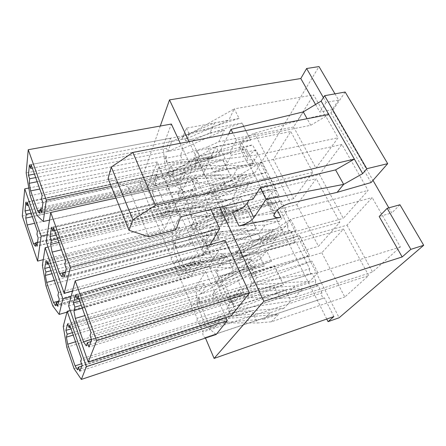 <?xml version="1.0" encoding="UTF-8"?>
<svg xmlns="http://www.w3.org/2000/svg" width="446" height="446" viewBox="0 0 446 446"><rect width="100%" height="100%" fill="white"/><g stroke="black" fill="none" stroke-linecap="round" stroke-linejoin="round"><path stroke-width="0.33" stroke-dasharray="2.23 1.67" d="M333.898 316.548L324.415 297.833L205.244 337.494L205.483 338.051M321.923 292.916L318.215 285.591L199.457 323.824L202.919 331.997L321.923 292.916C321.198 295.497 321.923 297.203 324.097 298.028L205.009 337.667C203.248 336.563 202.551 334.673 202.919 331.997M193.759 310.377L197.165 318.416L315.762 280.746L312.105 273.532L193.486 310.589C191.83 309.541 191.172 307.695 191.507 305.058L309.686 268.76L296.055 241.844L178.824 275.126L191.507 305.058M154.299 217.23L171.331 257.437L287.977 225.893L269.562 189.55L153.942 217.592C152.61 216.706 152.058 215.005 152.292 212.491L267.388 185.257L254.075 158.971L140.027 183.529L152.292 212.491M293.73 237.255L290.268 230.42L173.455 262.454L176.666 270.036L293.73 237.255C293.089 239.736 293.724 241.364 295.626 242.128L178.517 275.394C176.99 274.413 176.371 272.623 176.666 270.036M232.483 212.318L273.231 202.127C269.272 203.047 267.009 202.679 266.44 201.029L267.204 198.487L268.587 196.413C270.114 194.239 272.735 192.142 276.448 190.13L255.987 150.073C252.386 152.075 249.894 154.232 248.506 156.546L247.257 158.754L246.655 161.524C247.34 163.381 249.637 163.927 253.557 163.152L213.294 171.939C219.85 170.177 224.5 167.205 227.259 163.035L231.374 155.225L255.987 150.073M345.165 92.032L330.993 112.888L297.766 120.743L254.543 133.282C248.483 135.361 244.129 138.461 241.476 142.586L240.271 144.839L239.703 147.632C240.377 149.471 242.618 149.94 246.432 149.031L207.245 159.211L213.294 171.939M388.84 207.842L391.789 212.954L379.189 216.511M315.545 104.492L319.832 112.035L332.153 109.688L372.984 180.385M189.043 141.583L219.822 207.273M220.38 155.587L171.091 165.828L168.549 172.084L173.895 170.952L220.38 155.587L215.987 146.533L290.77 131.514L273.37 159.434L293.708 198.609L312.858 172.357L290.77 131.514M198.013 159.032L194.049 167.651L154.416 186.149L153.129 183.161L156.418 174.542L157.745 177.569L198.013 159.032L211.253 156.29L172.385 174.308L173.895 170.952M168.549 172.084L167.077 175.445L172.385 174.308M167.077 175.445L168.432 172.368L27.345 202.261M35.379 246.264L163.888 215.362L162.946 217.509L152.08 192.181L166.352 189.004L168.867 182.983L154.416 186.149L157.745 177.569L167.133 175.562M231.831 199.262L218.401 202.49L169.084 203.527L178.556 201.313L179.961 198.253L177.876 193.564L180.714 187.248L182.843 191.986L232.556 180.675L185.48 196.731L183.969 200.187L231.831 199.262L237.149 190.147L312.858 172.357M182.843 191.986L180.089 197.979L185.48 196.731M178.556 201.313L183.969 200.187M169.084 203.527L165.477 211.733L166.821 214.838L170.461 206.671L169.084 203.527L36.951 234.345M179.961 198.253L37.358 231.245M157.745 177.569L28.371 205.244M162.946 217.509L177.341 214.024L175.484 209.798L204.012 206.392L208.862 216.957L222.18 216.578L293.708 198.609M163.888 215.362L161.112 213.227L175.484 209.798M194.049 167.651L207.619 164.769L202.696 174.893L191.925 180.033L196.608 190.241L183.011 193.347L190.347 209.681L161.112 213.227L35.791 243.126M183.011 193.347L153.864 196.346L34.61 223.301M154.416 186.149L31.114 213.177M152.08 192.181L152.95 189.94L32.318 216.667M230.799 176.209L223.084 159.885L175.813 175.774L183.261 192.338L230.799 176.209L222.978 160.092M293.579 127.015L315.952 168.114L338.074 137.786L313.599 94.892L293.579 127.015L218.785 141.817L207.373 146.985L212.519 157.722L182.375 159.752L180.385 155.414L183.312 148.412L224.472 130.115L218.785 141.817M319.436 174.503L343.303 218.345L368.112 190.431L341.892 144.476L319.436 174.503L243.572 192.549L232.043 198.464L237.556 209.96L207.184 213.846L205.049 209.191L208.46 202.774L250.089 181.723L243.572 192.549M347.021 225.169L372.538 272.032L400.363 246.956L372.204 197.6L347.021 225.169L270.12 246.878L258.485 253.629L264.394 265.967L233.838 271.988L231.541 266.976L235.516 261.256L277.568 237.082L270.12 246.878M326.745 319.046L249.994 165.996L260.637 163.654L339.127 317.758M260.637 163.654L319.002 66.582M323.395 97.613L326.154 102.407L338.648 100.11L334.979 93.85M338.648 100.11L332.153 109.688M399.956 204.753L391.789 212.954M321.822 252.754L344.808 297.019L368.664 275.522L343.509 229.015L321.822 252.754L249.197 274.385L238.203 280.93L243.527 292.537L214.654 298.959L212.591 294.26L215.97 289.393L255.575 265.994L249.197 274.385M296.863 204.686L318.466 246.292L339.841 222.242L316.298 178.707L296.863 204.686L225.208 223.061L214.32 228.859L219.309 239.736L190.632 244.274L188.703 239.881L191.624 234.395L230.816 213.74L225.208 223.061M239.112 118.435L186.439 128.125L183.457 135.45L189.182 134.374L239.112 118.435L234.245 108.902L313.599 94.892M214.632 122.845L210.033 132.863L167.863 151.462L166.442 148.312L170.288 138.243L171.749 141.443L214.632 122.845L228.742 120.253L187.42 138.31L189.182 134.374M183.457 135.45L181.739 139.397L187.42 138.31M181.739 139.397L183.323 135.785L31.064 164.546M183.312 148.412L167.863 151.462L171.749 141.443L181.801 139.52M251.505 165.55L237.194 168.694L184.293 168.883L194.439 166.737L196.089 163.141L193.776 158.185L197.11 150.77L199.468 155.782L252.614 144.894L202.01 161.619L200.237 165.656L251.505 165.55L257.721 154.901L338.074 137.786M199.468 155.782L196.234 162.829L202.01 161.619M194.439 166.737L200.237 165.656M184.293 168.883L180.067 178.5L181.55 181.79L185.815 172.223L184.293 168.883L41.589 199.117M196.089 163.141L42.075 195.42M171.749 141.443L32.335 168.109M39.722 213.266L178.21 182.737L177.112 185.246L192.499 181.829L190.453 177.357L220.675 174.743L226.016 185.887L240.232 185.709L315.952 168.114M177.112 185.246L175.083 180.719L190.453 177.357M178.21 182.737L175.083 180.719L40.123 210.222M212.519 157.722L198.052 160.738L206.124 177.965L175.083 180.719L167.105 162.885L39.789 189.02M198.052 160.738L167.105 162.885L165.143 158.492L180.385 155.414L207.373 146.985M167.863 151.462L35.708 177.575M165.143 158.492L166.152 155.883L37.191 181.723M250.635 140.211L242.078 122.979L191.295 139.492L199.54 156.998L250.635 140.211L241.955 123.213M245.138 206.621L195.008 219.064L192.031 224.778L197.472 223.407L245.138 206.621L240.444 196.942L316.298 178.707M221.578 209.258L217.029 217.196L176.917 238.192L175.534 234.997L179.398 227.137L180.82 230.381L221.578 209.258L235.036 205.952L195.727 226.457L197.472 223.407M192.031 224.778L190.319 227.828L195.727 226.457M190.319 227.828L191.897 225.035L47.75 261.334M191.624 234.395L176.917 238.192L180.82 230.381L190.375 227.956M257.019 251.862L243.377 255.725L192.967 258.184L202.612 255.536L204.251 252.77L202.016 247.747L205.322 242.033L207.607 247.117L258.167 233.464L209.888 251.026L208.126 254.164L257.019 251.862L263.084 243.611L339.841 222.242M207.607 247.117L204.396 252.525L209.888 251.026M202.612 255.536L208.126 254.164M192.967 258.184L188.747 265.565L190.186 268.888L194.439 261.562L192.967 258.184L57.952 295.313M204.251 252.77L58.554 292.598M180.82 230.381L48.636 263.898M55.655 305.722L186.891 268.821L185.792 270.75L200.444 266.613L198.459 262.092L227.204 256.952L232.377 268.219L245.963 267.472L318.466 246.292M185.792 270.75L183.824 266.173L198.459 262.092M186.891 268.821L183.824 266.173L58.816 301.022M219.309 239.736L205.495 243.427L213.316 260.854L183.824 266.173L176.086 248.127L54.334 280.383M205.495 243.427L176.086 248.127L174.174 243.678L188.703 239.881L214.32 228.859M176.917 238.192L50.995 270.711M174.174 243.678L175.194 241.643L52.026 273.705M256.249 228.631L247.998 211.203L199.518 228.525L207.496 246.27L256.249 228.631L247.881 211.393M266.613 172.329L212.998 184.505L209.497 191.234L215.329 189.885L266.613 172.329L261.389 162.088L341.892 144.476M240.717 175.852L235.41 185.112L192.722 206.537L191.195 203.147L195.733 193.915L197.305 197.361L240.717 175.852L255.062 172.619L213.277 193.48L215.329 189.885M209.497 191.234L207.485 194.835L213.277 193.48M207.485 194.835L209.336 191.535L53.548 227.594M208.46 202.774L192.722 206.537L197.305 197.361L207.552 194.969M279.514 221.272L264.969 225.13L210.819 226.936L221.16 224.282L223.095 221.021L220.603 215.674L224.511 208.929L227.059 214.342L281.142 200.795L229.155 219.237L227.07 222.922L279.514 221.272L286.644 211.571L368.112 190.431M227.059 214.342L223.268 220.737L229.155 219.237M221.16 224.282L227.07 222.922M210.819 226.936L205.851 235.627L207.446 239.167L212.463 230.532L210.819 226.936L64.787 264.389M223.095 221.021L65.506 261.139M197.305 197.361L54.646 230.677M62.039 276.838L203.666 239.457L202.378 241.715L218.049 237.556L215.853 232.756L246.292 228.19L252.018 240.138L266.535 239.541L343.303 218.345M202.378 241.715L200.198 236.848L215.853 232.756M203.666 239.457L200.198 236.848L65.4 272.099M237.556 209.96L222.838 213.628L231.496 232.098L200.198 236.848L191.624 217.687L61.464 249.793M222.838 213.628L191.624 217.687L189.511 212.965L205.049 209.191L232.043 198.464M192.722 206.537L57.567 238.861M189.511 212.965L190.704 210.579L58.839 242.44M278.967 195.699L269.774 177.196L217.592 195.348L226.473 214.203L278.967 195.699L269.635 177.413M271.647 261.256L220.67 276.197L217.208 281.275L222.749 279.636L271.647 261.256L266.619 250.886L343.509 229.015M246.772 262.967L241.57 270.098L201.001 293.908L199.518 290.48L204.028 283.511L205.55 286.99L246.772 262.967L260.447 259.014L220.725 282.324L222.749 279.636M217.208 281.275L215.223 283.957L220.725 282.324M215.223 283.957L217.051 281.504L69.782 325.106M215.97 289.393L201.001 293.908L205.55 286.99L215.284 284.096M283.99 308.18L270.131 312.757L218.601 316.855L228.419 313.7L230.32 311.291L227.917 305.895L231.764 300.894L234.217 306.363L285.618 290.051L236.079 309.29L234.033 312.061L283.99 308.18L290.898 300.938L368.664 275.522M234.217 306.363L230.493 311.079L236.079 309.29M228.419 313.7L234.033 312.061M218.601 316.855L213.69 323.261L215.234 326.829L220.185 320.484L218.601 316.855L80.648 361.188M230.32 311.291L81.473 358.935M205.55 286.99L70.496 327.174M77.504 369.806L211.527 326.087L210.25 327.754L225.158 322.876L223.033 318.037L251.962 310.929L257.487 322.971L271.358 321.806L344.808 297.019M210.25 327.754L208.148 322.848L223.033 318.037M211.527 326.087L208.148 322.848L81.54 363.769M243.527 292.537L229.489 296.885L237.852 315.512L208.148 322.848L199.853 303.52L75.547 341.787M229.489 296.885L199.853 303.52L197.807 298.759L212.591 294.26L238.203 280.93M201.001 293.908L72.397 332.671M197.807 298.759L198.994 296.952L73.228 335.074M283.522 284.81L274.68 266.15L224.935 285.078L233.492 304.133L283.522 284.81L274.546 266.318M108.105 178.573L128.286 187.22L154.812 181.489L158.793 167.116L229.974 152.381L236.374 140.105L310.75 125.293L307.093 118.725M236.374 140.105L232.868 133.098M297.766 120.743L303.291 111.89M228.748 133.895L220.809 149.806C218.15 154.082 213.628 157.215 207.245 159.211M229.974 152.381L231.374 155.225M330.993 112.888L371.078 182.548M128.286 187.22L148.836 236.754M154.812 181.489L175.83 229.935M158.793 167.116L180.697 216.828M253.021 199.167L251.538 196.156L276.448 190.13M251.538 196.156L249.052 200.137M296.228 230.353L241.682 245.378L237.579 251.393L243.516 249.738L296.228 230.353L290.597 219.315L372.204 197.6M268.76 232.834L262.649 241.208L219.482 265.833L217.832 262.176L223.162 253.941L224.862 257.665L268.76 232.834L283.338 228.87L241.13 252.927L243.516 249.738M237.579 251.393L235.237 254.582L241.13 252.927M235.237 254.582L237.395 251.667L77.994 296.15M235.516 261.256L219.482 265.833L224.862 257.665L235.304 254.733M309.669 281.27L294.895 285.947L239.469 289.621L250.005 286.393L252.263 283.533L249.565 277.752L254.136 271.809L256.896 277.668L311.905 261.066L258.457 281.454L256.026 284.721L309.669 281.27L317.842 272.707L400.363 246.956M256.896 277.668L252.464 283.282L258.457 281.454M250.005 286.393L256.026 284.721M239.469 289.621L233.648 297.214L235.371 301.033L241.247 293.513L239.469 289.621L90.042 335.442M252.263 283.533L91.034 332.722M224.862 257.665L78.886 298.658M86.251 345.834L231.089 300.554L229.584 302.522L245.545 297.515L243.176 292.347L273.777 285.546L279.932 298.385L294.761 297.315L372.538 272.032M229.584 302.522L227.237 297.281L243.176 292.347M231.089 300.554L227.237 297.281L91.413 339.306M264.394 265.967L249.437 270.382L258.736 290.229L227.237 297.281L217.994 276.626L84.93 315.595M249.437 270.382L217.994 276.626L215.725 271.547L231.541 266.976L258.485 253.629M219.482 265.833L81.256 305.304M215.725 271.547L217.118 269.423L82.293 308.203M309.507 255.502L299.595 235.577L245.952 255.58L255.547 275.951L309.507 255.502L299.433 235.778M175.986 204.485L164.641 229.333L147.258 188.613L157.215 161.931L175.986 204.485L47.209 234.747M180.251 143.289L192.165 169.056L182.598 190.007L173.132 185.268L165.254 167.562L163.002 146.427L171.359 124.044M200.694 260.492L191.161 276.475L181.868 269.685L174.224 251.778L172.156 232.366L180.558 214.849L200.694 260.492L71.081 296.529M210.205 244.536L204.067 254.828L183.529 208.65L197.244 180.05L210.841 209.469M70.195 310.461L205.6 271.625L195.788 287.213L197.684 306.731L205.868 325.903L216.159 334.494M205.6 271.625L225.86 317.541M231.195 315.813L209.079 266.095L225.185 240.511M160.287 126.028L140.027 183.529M173.455 262.454L173.137 262.739C171.654 261.78 171.052 260.012 171.331 257.437M178.824 275.126L178.517 275.394M199.457 323.824L199.2 324.013C197.494 322.943 196.814 321.075 197.165 318.416M249.994 165.996L254.075 158.971M68.617 305.934L209.079 266.095M294.761 297.315L303.124 288.562L249.827 292.186L245.545 297.515L279.932 298.385M294.895 285.947L288.005 293.412L303.124 288.562M250.078 286.544L252.536 283.439L258.529 281.61L317.842 272.707L311.905 261.066M254.136 271.809L309.675 255.313M241.682 245.378L244.352 251.048L299.595 235.577M237.506 251.249L243.449 249.593L290.597 219.315L283.338 228.87M262.649 241.208L277.568 237.082M258.736 290.229L273.777 285.546M244.352 251.048L240.004 257.264L245.952 255.58M249.565 277.752L255.547 275.951M240.004 257.264L237.395 251.667M288.005 293.412L233.648 297.214L249.827 292.186M233.648 297.214L90.984 341.558M241.247 293.513L91.614 339.869M235.371 301.033L88.932 346.999M217.118 269.423L217.994 276.626L233.838 271.988M217.832 262.176L79.789 301.189M223.162 253.941L75.642 294.934M310.75 125.293L328.808 114.516M324.415 297.833L324.097 298.028M318.215 285.591L317.87 285.808C315.757 284.994 315.054 283.305 315.762 280.746M312.105 273.532L311.737 273.766C309.686 272.969 309 271.296 309.686 268.76M296.055 241.844L295.626 242.128M290.268 230.42L289.822 230.727C287.971 229.969 287.358 228.363 287.977 225.893M269.562 189.55L269.061 189.924C267.388 189.21 266.836 187.655 267.388 185.257M66.794 347.261L197.684 306.731M205.868 325.903L74.069 368.714M195.788 287.213L63.243 326.405M271.358 321.806L278.482 314.346L228.792 318.36L225.158 322.876L257.487 322.971M270.131 312.757L264.288 319.08L278.482 314.346M228.486 313.845L230.554 311.224L236.146 309.435L290.898 300.938L285.618 290.051M231.764 300.894L283.662 284.648M220.67 276.197L223.05 281.504L274.68 266.15M217.146 281.136L222.688 279.497L266.619 250.886L260.447 259.014M241.57 270.098L255.575 265.994M237.852 315.512L251.962 310.929M223.05 281.504L219.387 286.745L224.935 285.078M227.917 305.895L233.492 304.133M219.387 286.745L217.051 281.504M264.288 319.08L213.69 323.261L228.792 318.36M213.69 323.261L81.746 366.11M220.185 320.484L82.058 365.274M215.234 326.829L79.834 371.183M198.994 296.952L199.853 303.52L214.654 298.959M199.518 290.48L71.076 328.847M204.028 283.511L67.731 323.69M72.542 290.965L204.067 254.828M46.139 241.498L183.529 208.65M115.977 198.052L197.244 180.05M266.535 239.541L273.855 229.601L221.74 231.474L218.049 237.556L252.018 240.138M264.969 225.13L258.97 233.626L273.855 229.601M221.227 224.422L223.335 220.881L229.222 219.382L286.644 211.571L281.142 200.795M224.511 208.929L279.118 195.482M212.998 184.505L215.474 189.745L269.774 177.196M209.43 191.094L215.262 189.751L261.389 162.088L255.062 172.619M235.41 185.112L250.089 181.723M231.496 232.098L246.292 228.19M215.474 189.745L211.755 196.719L217.592 195.348M220.603 215.674L226.473 214.203M211.755 196.719L209.336 191.535M258.97 233.626L205.851 235.627L221.74 231.474M205.851 235.627L65.333 272.4M212.463 230.532L66.231 268.453M207.446 239.167L64.28 277.027M190.704 210.579L191.624 217.687L207.184 213.846M191.195 203.147L56.213 235.075M195.733 193.915L51.569 227.204M66.984 312.15L191.161 276.475M46.022 286.014L174.224 251.778M181.868 269.685L52.773 305.934M172.156 232.366L42.376 265.259M48.068 247.023L180.558 214.849M245.963 267.472L252.241 258.953L203.588 261.423L200.444 266.613L232.377 268.219M243.377 255.725L238.264 262.967L252.241 258.953M202.674 255.664L204.458 252.659L209.949 251.159L263.084 243.611L258.167 233.464M205.322 242.033L256.378 228.452M195.008 219.064L197.221 224.004L247.998 211.203M191.975 224.65L197.416 223.279L240.444 196.942L235.036 205.952M217.029 217.196L230.816 213.74M213.316 260.854L227.204 256.952M197.221 224.004L194.071 229.919L199.518 228.525M202.016 247.747L207.496 246.27M194.071 229.919L191.897 225.035M238.264 262.967L188.747 265.565L203.588 261.423M188.747 265.565L58.616 301.909M194.439 261.562L59.257 299.088M190.186 268.888L57.623 306.251M175.194 241.643L176.086 248.127L190.632 244.274M175.534 234.997L49.768 267.171M179.398 227.137L46.005 260.631M49.534 220.09L182.598 190.007M111.232 186.3L192.165 169.056M173.132 185.268L37.035 215.401M30.161 195.688L165.254 167.562M163.002 146.427L26.163 172.909M240.232 185.709L246.632 174.76L195.66 175.105L192.499 181.829L226.016 185.887M237.194 168.694L231.987 178.06L246.632 174.76M194.501 166.871L196.296 162.957L202.077 161.747L257.721 154.901L252.614 144.894M197.11 150.77L250.763 139.977M186.439 128.125L188.73 132.992L242.078 122.979M183.395 135.322L189.121 134.246L234.245 108.902L228.742 120.253M210.033 132.863L224.472 130.115M206.124 177.965L220.675 174.743M188.73 132.992L185.569 140.596L191.295 139.492M193.776 158.185L199.54 156.998M185.569 140.596L183.323 135.785M231.987 178.06L180.067 178.5L195.66 175.105M180.067 178.5L42.141 208.544M185.815 172.223L42.916 202.852M181.55 181.79L41.584 212.619M166.152 155.883L167.105 162.885L182.375 159.752M166.442 148.312L34.465 174.079M170.288 138.243L29.408 164.853M43.256 259.683L164.641 229.333M22.3 216.081L147.258 188.613M28.817 188.028L157.215 161.931M222.18 216.578L227.694 207.145L180.056 208.26L177.341 214.024L208.862 216.957M218.401 202.49L213.935 210.523L227.694 207.145M178.612 201.441L180.145 198.108L185.536 196.859L237.149 190.147L232.556 180.675M180.714 187.248L230.911 176.008M171.091 165.828L173.16 170.433L223.084 159.885M168.493 171.961L173.84 170.829L215.987 146.533L211.253 156.29M202.696 174.893L273.37 159.434M190.347 209.681L204.012 206.392M173.16 170.433L170.461 176.923L175.813 175.774M177.876 193.564L183.261 192.338M170.461 176.923L168.432 172.368M213.935 210.523L165.477 211.733L180.056 208.26M165.477 211.733L37.559 242.211M170.461 206.671L38.155 237.846M166.821 214.838L37.035 246.064M152.95 189.94L153.864 196.346L168.159 193.118L166.352 189.004L191.925 180.033M153.129 183.161L29.977 209.882M156.418 174.542L25.862 202.172M168.867 182.983L207.619 164.769M196.608 190.241L168.159 193.118M326.154 102.407L319.832 112.035M273.231 202.127L277.256 210.099M246.432 149.031L253.557 163.152M220.809 149.806L227.259 163.035M240.271 144.839L247.257 158.754M241.476 142.586L248.506 156.546M254.543 133.282L290.58 203.17M268.587 196.413L276.135 211.41M267.204 198.487L274.708 213.428M239.703 147.632L246.655 161.524M266.44 201.029L273.905 215.942M289.822 230.727L173.137 262.739M269.061 189.924L153.942 217.592M317.87 285.808L199.2 324.013M311.737 273.766L193.486 310.589"/><path stroke-width="0.67" d="M205.483 338.051L214.108 358.422L333.898 316.548L328.05 321.655L326.745 319.046M277.256 210.099L280.88 217.28L238.972 225.966C245.813 224.249 250.78 221.484 253.885 217.67L266.061 199.356L260.252 187.76L253.021 199.167L180.697 216.828L175.83 229.935L148.836 236.754L129.006 230.303L132.863 219.783L155.47 205.316L354.375 159.11L362.687 173.611L343.654 184.382L266.061 199.356M328.05 321.655L339.127 317.758L423.7 245.283L399.956 204.753L387.184 208.304L379.189 216.511L402.158 256.941L263.876 301.273L214.108 358.422M372.984 180.385L388.84 207.842M334.979 93.85L319.002 66.582L306.619 68.511L300.799 78.529L315.545 104.492M300.799 78.529L169.502 99.887L189.043 141.583M219.822 207.273L263.876 301.273M37.358 231.245L36.951 234.345L38.155 237.846L37.035 246.064L35.858 242.618L35.379 246.264L33.483 243.672L27.122 224.99L25.784 218.116L26.163 214.264L25.032 210.958L25.862 202.172L27.022 205.534L27.345 202.261L37.358 231.245M28.371 205.244L27.022 205.534M35.791 243.126L33.483 243.672M34.61 223.301L27.122 224.99M31.114 213.177L26.163 214.264M32.318 216.667L25.784 218.116M41.143 236.174L37.57 261.105L22.3 216.081L24.736 188.859L41.143 236.174L47.209 234.747M42.075 195.42L41.589 199.117L42.916 202.852L41.584 212.619L40.291 208.951L39.722 213.266L37.62 210.768L30.663 190.894L29.213 183.317L29.659 178.774L28.421 175.256L29.408 164.853L30.679 168.426L31.064 164.546L42.075 195.42M32.335 168.109L30.679 168.426M40.123 210.222L37.62 210.768M39.789 189.02L30.663 190.894M35.708 177.575L29.659 178.774M37.191 181.723L29.213 183.317M37.035 215.401L30.161 195.688L26.163 172.909L28.237 149.711L46.306 200.137L43.245 221.517L37.035 215.401M58.554 292.598L57.952 295.313L59.257 299.088L57.623 306.251L56.358 302.544L55.655 305.722L53.503 302.5L46.668 282.413L45.33 275.444L45.916 272.021L44.7 268.464L46.005 260.631L47.254 264.249L47.75 261.334L58.554 292.598M48.636 263.898L47.254 264.249M58.816 301.022L53.503 302.5M54.334 280.383L46.668 282.413M50.995 270.711L45.916 272.021M52.026 273.705L45.33 275.444M42.376 265.259L45.152 247.731L62.869 298.814L59.145 314.402L52.773 305.934L46.022 286.014L42.376 265.259M65.506 261.139L64.787 264.389L66.231 268.453L64.28 277.027L62.875 273.047L62.039 276.838L59.625 273.61L52.098 252.107L50.654 244.419L51.357 240.349L50.013 236.542L51.569 227.204L52.946 231.078L53.548 227.594L65.506 261.139M54.646 230.677L52.946 231.078M65.4 272.099L59.625 273.61M61.464 249.793L52.098 252.107M57.567 238.861L51.357 240.349M58.839 242.44L50.654 244.419M70.379 267.344L64.196 293.262L46.139 241.498L50.733 212.502L70.379 267.344L219.694 228.625L210.205 244.536M81.473 358.935L80.648 361.188L82.058 365.274L79.834 371.183L78.463 367.175L77.504 369.806L75.067 365.859L67.697 344.206L66.37 337.154L67.195 334.238L65.885 330.397L67.731 323.69L69.08 327.598L69.782 325.106L81.473 358.935M70.496 327.174L69.08 327.598M81.54 363.769L75.067 365.859M75.547 341.787L67.697 344.206M72.397 332.671L67.195 334.238M73.228 335.074L66.37 337.154M63.243 326.405L67.201 311.314L86.39 366.64L81.339 379.418L74.069 368.714L66.794 347.261L63.243 326.405M280.88 217.28C276.804 218.049 274.48 217.603 273.905 215.942L274.708 213.428L276.135 211.41C279.229 207.719 284.046 204.976 290.58 203.17L337.12 192.349L343.654 184.382L335.582 169.887L260.252 187.76M337.12 192.349L371.078 182.548L387.697 163.654L366.818 168.711L362.687 173.611M307.093 118.725L303.291 111.89L231 129.379L228.748 133.895M232.868 133.098L231 129.379M303.291 111.89L321.126 101.119L354.375 159.11L335.582 169.887M387.697 163.654L345.165 92.032L324.627 95.7L321.126 101.119M328.808 114.516L132.869 152.465L155.47 205.316M132.869 152.465L111.288 167.055L132.863 219.783M111.288 167.055L108.105 178.573L129.006 230.303M249.052 200.137L246.961 203.471C243.968 207.407 239.14 210.356 232.483 212.318L238.972 225.966M91.034 332.722L90.042 335.442L91.614 339.869L88.932 346.999L87.405 342.667L86.251 345.834L83.491 341.753L75.318 318.411L73.891 310.617L74.883 307.121L73.428 302.99L75.642 294.934L77.141 299.149L77.994 296.15L91.034 332.722M78.886 298.658L77.141 299.149M91.413 339.306L83.491 341.753M84.93 315.595L75.318 318.411M81.256 305.304L74.883 307.121M82.293 308.203L73.891 310.617M96.654 340.677L88.196 362.074L68.617 305.934L75.207 280.818L96.654 340.677L249.487 293.089L231.195 315.813L88.196 362.074M28.237 149.711L171.359 124.044L180.251 143.289M210.841 209.469L219.694 228.625M225.86 317.541L227.254 320.707L216.159 334.494L81.339 379.418M75.207 280.818L225.185 240.511L249.487 293.089M169.502 99.887L160.287 126.028M387.184 208.304L410.844 249.353L423.7 245.283M410.844 249.353L402.158 256.941M90.984 341.558L87.405 342.667M79.789 301.189L73.428 302.99M324.627 95.7L366.818 168.711M86.39 366.64L227.254 320.707M67.201 311.314L70.195 310.461M81.746 366.11L78.463 367.175M71.076 328.847L65.885 330.397M64.196 293.262L72.542 290.965M50.733 212.502L115.977 198.052M65.333 272.4L62.875 273.047M56.213 235.075L50.013 236.542M59.145 314.402L66.984 312.15M62.869 298.814L71.081 296.529M45.152 247.731L48.068 247.023M58.616 301.909L56.358 302.544M49.768 267.171L44.7 268.464M43.245 221.517L49.534 220.09M46.306 200.137L111.232 186.3M42.141 208.544L40.291 208.951M34.465 174.079L28.421 175.256M37.57 261.105L43.256 259.683M24.736 188.859L28.817 188.028M37.559 242.211L35.858 242.618M29.977 209.882L25.032 210.958M306.619 68.511L323.395 97.613M246.961 203.471L253.885 217.67"/></g></svg>
